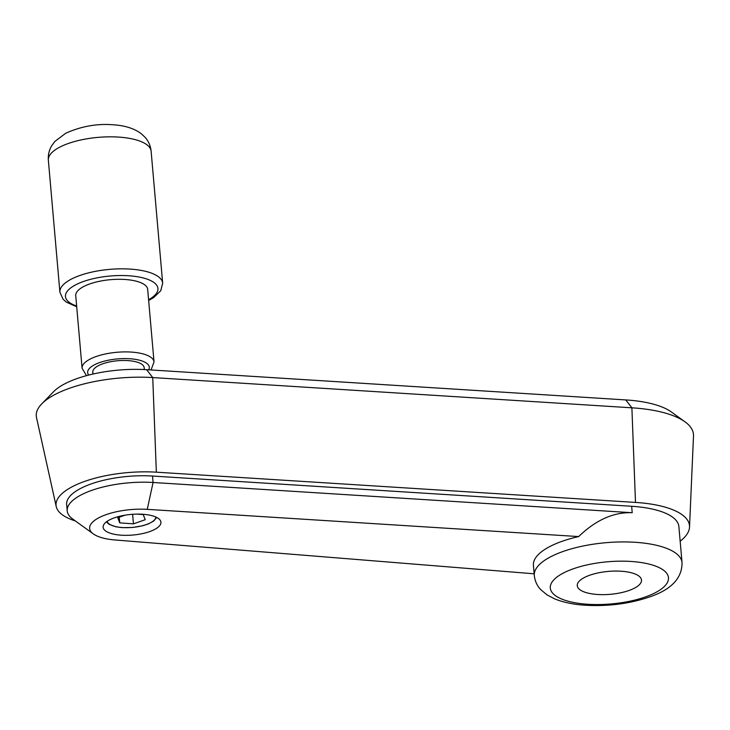 <?xml version="1.0" encoding="UTF-8"?>
<svg xmlns="http://www.w3.org/2000/svg" width="730" height="730" viewBox="0 0 730 730"><rect width="100%" height="100%" fill="white"/><g stroke="black" fill="none" stroke-linecap="round" stroke-linejoin="round"><path stroke-width="1.09" d="M533.411 565.321A74.15 26.453 -5 0 1 538.959 553.951A74.15 26.453 -5 0 1 578.68 536.568C595.89 519.933 613.729 511.986 632.216 512.716L631.651 506.273A74.15 26.453 -5 0 1 678.882 526.595L682.039 562.593A74.15 26.453 -5 0 0 636.35 542.372A74.15 26.453 -5 0 0 539.853 564.153A74.15 26.453 -5 0 0 534.305 575.523L533.411 565.321M75.372 520.955A73.995 26.399 -5 0 1 56.237 506.593A73.995 26.399 -5 0 1 61.585 494.018A73.995 26.399 -5 0 1 156.348 472.182L635.492 502.423A84.799 30.249 -5 0 1 689.531 527.087A84.799 30.249 -5 0 1 683.152 538.667A84.799 30.249 -5 0 1 680.168 541.213M56.237 506.593L36.5 417.524A85.912 30.651 -5 0 1 41.747 403.873L53.545 391.736A72.051 25.705 -5 0 1 54.349 390.942A72.051 25.705 -5 0 1 146.611 369.681L625.765 399.921A82.855 29.556 -5 0 1 671.29 411.93L685.014 421.84A96.716 34.502 -5 0 1 693.5 435.938L689.531 527.087M41.747 403.873A85.912 30.651 -5 0 1 42.705 402.923A85.912 30.651 -5 0 1 152.743 377.574L156.348 472.182L152.743 377.574L631.888 407.815L635.492 502.423L631.888 407.815L625.765 399.921L631.888 407.815A96.716 34.502 -5 0 1 685.014 421.84M534.159 573.798L115.039 539.972A42.55 15.184 -5 0 1 93.349 533.922L72.763 519.067A63.346 22.594 -5 0 1 67.224 510.89L66.658 504.439A63.346 22.594 -5 0 1 71.403 494.73A63.346 22.594 -5 0 1 152.506 476.033L153.072 482.484L632.216 512.716M67.224 510.89A63.346 22.594 -5 0 1 71.96 501.181A63.346 22.594 -5 0 1 153.072 482.484L147.259 509.348L578.68 536.568M93.349 533.922A42.55 15.184 -5 0 1 92.819 521.904A42.55 15.184 -5 0 1 147.259 509.348L153.072 482.484L152.506 476.033L631.651 506.273M621.631 571.261A32.239 11.497 -5 0 1 641.497 580.049A32.239 11.497 -5 0 1 597.131 594.457A32.239 11.497 -5 0 1 577.266 585.67A32.239 11.497 -5 0 1 621.631 571.261M105.293 522.799A29.017 10.348 -5 0 1 137.204 514.112A29.017 10.348 -5 0 1 160.929 522.196A29.017 10.348 -5 0 1 158.757 526.64A29.017 10.348 -5 0 1 126.847 535.336A29.017 10.348 -5 0 1 103.122 527.252A29.017 10.348 -5 0 1 105.293 522.799M125.031 515.179L117.776 517.734L119.738 522.872L133.453 523.857L145.215 519.705L143.253 514.577L136.866 514.112M133.453 523.857L132.623 514.294M119.738 522.872L119.246 517.214M146.611 369.681L152.743 377.574L146.611 369.681M75.737 295.65A36.108 12.884 -5 0 1 78.438 290.12A36.108 12.884 -5 0 1 118.15 279.298A36.108 12.884 -5 0 1 147.679 289.363L154.03 361.961A36.108 12.884 -5 0 0 131.783 352.115A36.108 12.884 -5 0 0 84.79 362.719A36.108 12.884 -5 0 0 82.088 368.258L75.737 295.65M92.956 374.052L92.783 372.163A25.787 9.198 -5 0 1 94.718 368.203A25.787 9.198 -5 0 1 123.078 360.474A25.787 9.198 -5 0 1 144.166 367.665L144.339 369.553M631.915 561.516A59.322 21.161 -5 0 1 664.035 586.783A59.322 21.161 -5 0 1 586.838 604.203A59.322 21.161 -5 0 1 554.727 578.936A59.322 21.161 -5 0 1 631.915 561.516M107.164 521.311A24.501 8.742 175 0 0 122.184 527.534A24.501 8.742 175 0 0 154.076 520.344A24.501 8.742 175 0 0 155.91 517.05M119.337 137.14A51.584 18.405 -5 0 1 151.119 151.201C150.562 145.881 148.573 141.273 145.151 137.386L141.401 133.827C134.393 128.544 125.058 125.533 113.369 124.803C97.282 123.434 81.413 126.244 65.755 133.225L54.905 141.401L51.83 145.562C49.138 149.978 47.979 154.86 48.353 160.189A51.584 18.405 -5 0 1 52.213 152.287A51.584 18.405 -5 0 1 119.337 137.14M48.353 160.189L59.906 292.201A51.584 18.405 -5 0 1 63.756 284.289A51.584 18.405 -5 0 1 130.889 269.142A51.584 18.405 -5 0 1 162.671 283.213L151.119 151.201M76.641 306.025A46.419 16.562 -5 0 1 74.195 285.64A46.419 16.562 -5 0 1 129.347 275.803A46.419 16.562 -5 0 1 154.477 295.577A46.419 16.562 -5 0 1 148.582 299.729M88.704 375.074A30.952 11.041 -5 0 1 98.094 363.157A30.952 11.041 -5 0 1 130.241 358.777A30.952 11.041 -5 0 1 148.701 369.818M534.305 575.523C534.935 581.043 537.07 585.743 540.72 589.621L546.971 594.859L554.471 598.801C562.921 602.268 572.959 604.394 584.566 605.197C608.3 606.603 630.419 603.692 650.95 596.474C671.81 589.101 682.176 577.813 682.039 562.593M106.416 521.85L108.943 524.25L115.951 526.814L121.992 527.626L132.312 527.507L142.77 525.746L148.272 523.967L153.638 521.092L156.74 517.451M148.646 300.486L153.665 297.621L160.755 290.713L162.671 283.213M151.037 369.964L154.03 361.961M82.088 368.258L86.478 375.658M59.906 292.201L63.072 299.245L66.394 302.147L76.714 306.782"/></g></svg>
